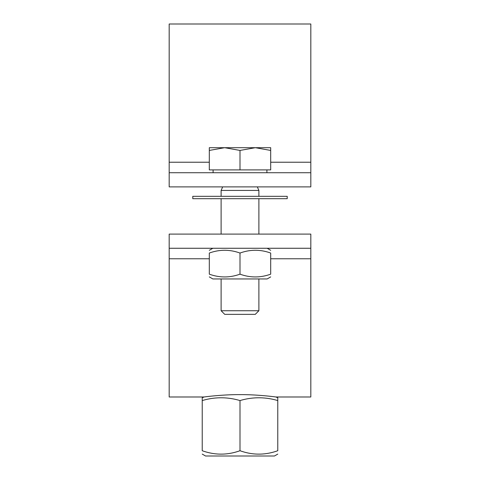 <?xml version="1.0" encoding="UTF-8"?>
<svg xmlns="http://www.w3.org/2000/svg" width="480" height="480" viewBox="0 0 480 480"><rect width="100%" height="100%" fill="white"/><g stroke="black" fill="none" stroke-linecap="round" stroke-linejoin="round"><path stroke-width="0.72" d="M202.23 400.578L202.23 397.782A94.428 94.428 0 0 1 204.12 396.984C204.402 396.882 223.266 394.476 240 394.632C256.734 394.476 275.598 396.882 275.88 396.984A94.428 94.428 0 0 1 277.77 397.782L277.77 400.578A86.544 74.946 90 0 0 240 400.578A86.544 74.946 -90 0 0 202.23 400.578L202.23 450.72C214.818 455.262 227.412 455.262 240 450.72L240 400.578M202.23 450.72C202.23 455.262 202.23 455.262 202.23 450.72C202.23 455.262 202.23 455.262 202.23 450.72M240 450.72C252.588 455.262 265.182 455.262 277.77 450.72C277.77 455.262 277.77 455.262 277.77 450.72C277.77 455.262 277.77 455.262 277.77 450.72L277.77 400.578M277.77 454.092L274.464 456L205.536 456L202.23 454.092M240 196.326L192.786 196.326L192.786 198.69L287.214 198.69L287.214 196.326L240 196.326M258.888 196.326L258.888 190.428L257.322 186.888L258.888 190.428L221.112 190.428L221.112 196.326M258.888 278.952L258.888 310.74L221.112 310.74L221.112 278.952M221.112 310.74L224.736 314.358L255.264 314.358L258.888 310.74M224.658 147.696L209.31 150.438L209.31 147.696L255.342 147.696L240 150.438L224.658 147.696M270.69 147.696L270.69 150.438L255.342 147.696L270.69 147.696M240 150.438L240 169.89L270.69 169.89L270.69 150.438M240 169.89L209.31 169.89L209.31 150.438M310.818 186.888L169.182 186.888L169.182 172.722L310.818 172.722L310.818 186.888M169.182 172.722L169.182 24L310.818 24L310.818 172.722M270.69 276.906L267.15 278.952L212.85 278.952L209.31 276.906M209.31 274.164C209.31 277.86 209.31 277.86 209.31 274.164C209.31 277.86 209.31 277.86 209.31 274.164C219.54 277.86 229.77 277.86 240 274.164C250.23 277.86 260.46 277.86 270.69 274.164C270.69 277.86 270.69 277.86 270.69 274.164C270.69 277.86 270.69 277.86 270.69 274.164L270.69 253.05C260.46 249.354 250.23 249.354 240 253.05C229.77 249.354 219.54 249.354 209.31 253.05C209.31 249.354 209.31 249.354 209.31 253.05C209.31 249.354 209.31 249.354 209.31 253.05L209.31 274.164M270.69 253.05C270.69 249.354 270.69 249.354 270.69 253.05C270.69 249.354 270.69 249.354 270.69 253.05M240 274.164L240 253.05M169.182 234.096L310.818 234.096L310.818 248.262L169.182 248.262L169.182 234.096M310.818 248.262L310.818 396.984L275.88 396.984M204.12 396.984L169.182 396.984L169.182 248.262M169.182 162.222L209.31 162.222M270.69 162.222L310.818 162.222M169.182 258.762L209.31 258.762M270.69 258.762L310.818 258.762M221.112 198.69L221.112 234.096M258.888 198.69L258.888 234.096M213.09 169.89L213.09 172.722M266.91 169.89L266.91 172.722M222.678 186.888L221.112 190.428L222.678 186.888M212.85 248.262L209.31 250.308M267.15 248.262L270.69 250.308"/></g></svg>
